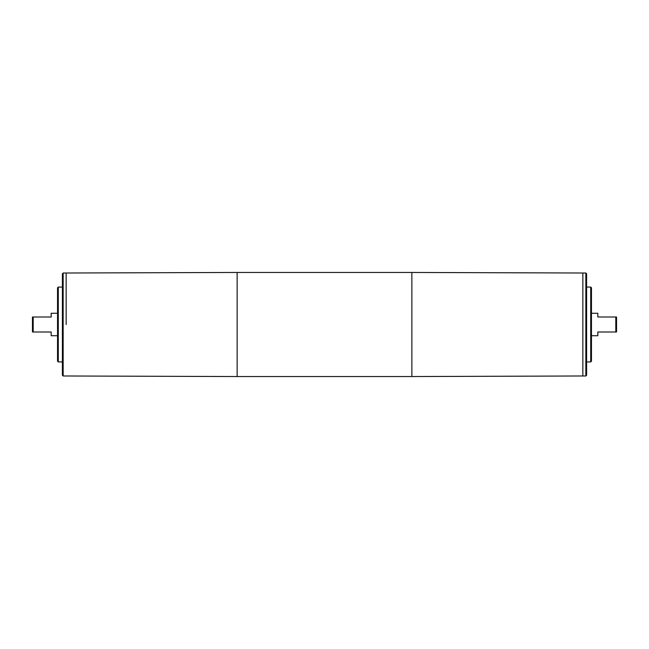 <?xml version="1.0" encoding="UTF-8"?>
<svg xmlns="http://www.w3.org/2000/svg" width="649" height="649" viewBox="0 0 649 649"><rect width="100%" height="100%" fill="white"/><g stroke="black" fill="none" stroke-linecap="round" stroke-linejoin="round"><path stroke-width="0.97" d="M586.599 369.995L586.599 370.449M586.599 372.064L586.599 371.082M586.599 366.985L586.599 367.585M585.844 375.982L585.844 273.018L411.864 272.458L411.864 376.542L582.851 375.982L582.859 273.018L582.851 375.982L585.844 375.982L586.599 375.236L586.599 273.764L586.599 352.488M586.599 355.133L586.599 357.469M586.599 354.289L586.599 355.498M62.401 375.236L62.401 273.764L63.156 273.018L63.156 375.982L62.401 375.236M591.466 335.736L597.826 335.736L597.826 331.988L616.55 331.988L616.55 317.012L597.826 317.012L597.826 313.264L591.466 313.264M615.804 331.988L615.804 317.012M66.149 324.5L66.141 273.018L66.149 324.5M33.196 317.012L32.45 317.012L32.45 331.988L33.196 331.988L33.196 317.012L51.174 317.012L51.174 313.264L57.534 313.264M33.196 331.988L51.174 331.988L51.174 335.736L57.534 335.736M57.534 361.193L57.534 287.807L58.288 287.061L58.288 361.939L57.534 361.193M62.401 361.939L58.288 361.939M63.156 273.018L237.136 272.458L237.136 376.542L63.156 375.982M586.599 361.939L590.712 361.939L591.466 361.193L591.466 287.807L590.712 287.061L586.599 287.061M590.712 361.939L590.712 287.061M237.136 376.542L411.864 376.542M237.136 272.458L411.864 272.458M62.401 287.061L58.288 287.061M585.844 273.018L586.599 273.764"/></g></svg>
